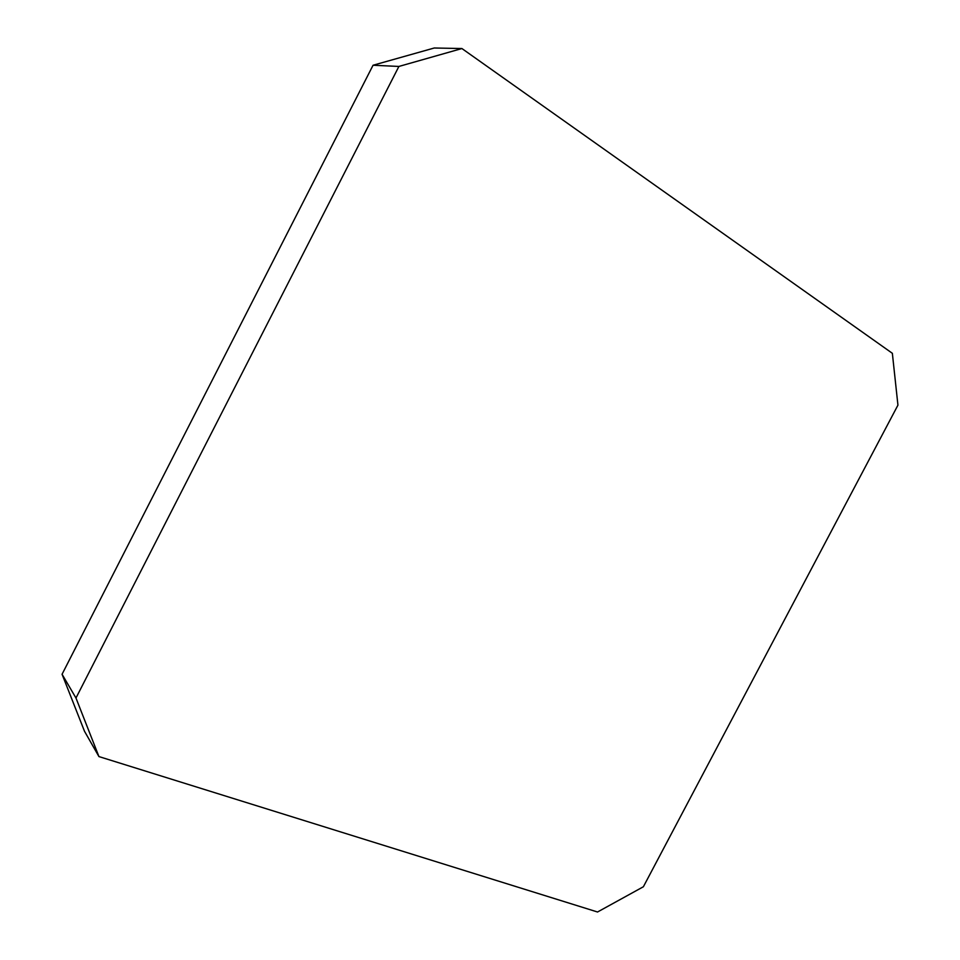 <?xml version="1.0" encoding="UTF-8"?>
<svg xmlns="http://www.w3.org/2000/svg" width="960" height="960" viewBox="0 0 960 960"><rect width="100%" height="100%" fill="white"/><g stroke="black" fill="none" stroke-linecap="round" stroke-linejoin="round"><path stroke-width="1.44" d="M398.892 66.444L75.972 698.016L98.928 756.576L597.528 912L643.38 886.752L897.936 405.156L892.356 353.304L461.916 48.54L398.892 66.444L373.056 65.244L62.064 674.268L75.972 698.016M98.928 756.576L84.48 731.22L62.064 674.268M373.056 65.244L434.268 48L461.916 48.54"/></g></svg>
